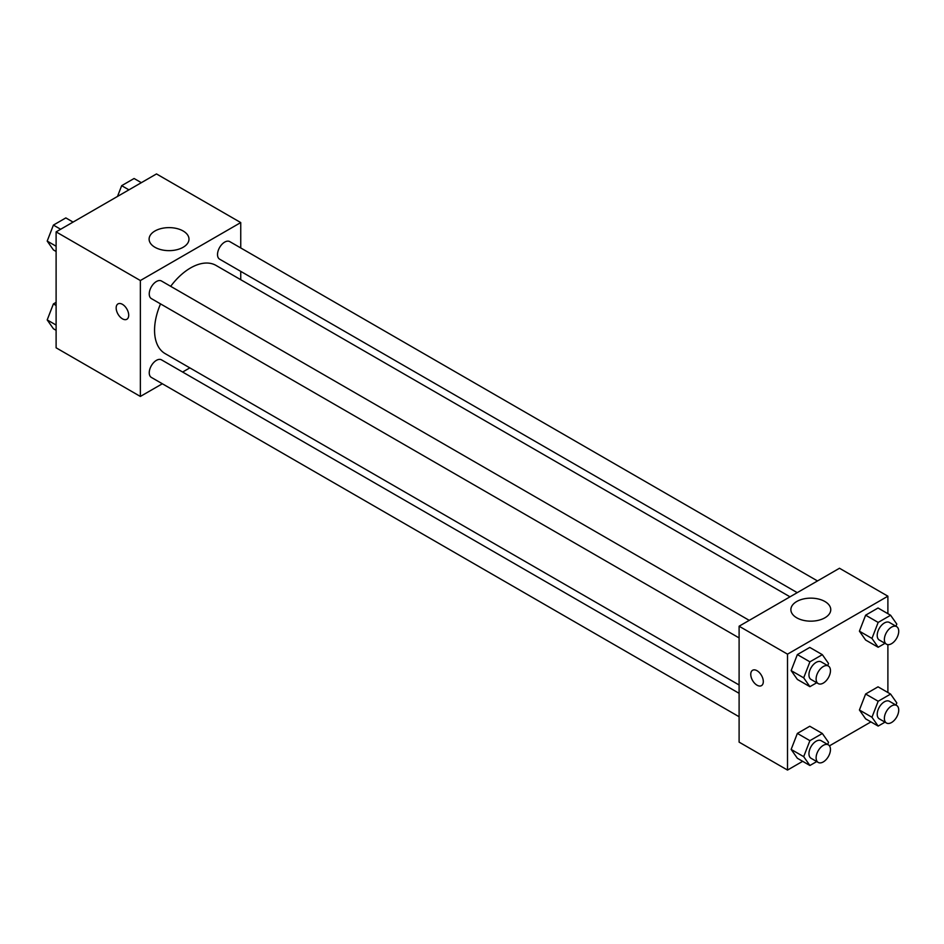 <?xml version="1.0" encoding="UTF-8"?>
<svg xmlns="http://www.w3.org/2000/svg" width="944" height="944" viewBox="0 0 944 944"><rect width="100%" height="100%" fill="white"/><g stroke="black" fill="none" stroke-linecap="round" stroke-linejoin="round"><path stroke-width="1.42" d="M162.344 383.76L140.361 396.445L56.109 347.805L56.109 231.882L156.492 173.932L240.744 222.572L240.744 247.953M189.838 367.877L182.629 372.042M160.539 303.885A50.905 29.394 120 0 0 154.556 330.294A50.905 29.394 120 0 0 165.106 353.599L739.105 684.99M790.01 596.82L216.011 265.417A50.905 29.394 120 0 0 170.687 286.327M240.744 271.376L240.744 279.707M140.361 396.445L140.361 280.533L240.744 222.572M817.504 580.949L229.758 241.605A10.136 5.853 120 0 0 221.946 244.331A10.136 5.853 120 0 0 217.521 254.526A10.136 5.853 120 0 0 219.622 259.175L797.232 592.655M739.105 693.321L161.495 359.841A10.136 5.853 120 0 0 153.683 362.567A10.136 5.853 120 0 0 149.246 372.762A10.136 5.853 120 0 0 151.347 377.411L739.105 716.744M739.105 637.92L151.347 298.587A10.136 5.853 -60 0 1 151.347 286.87A10.136 5.853 -60 0 1 161.495 281.017L749.241 620.361M140.361 280.533L56.109 231.882M154.946 247.269A19.942 11.517 180 0 1 149.105 239.127A19.942 11.517 180 0 1 169.047 227.622A19.942 11.517 180 0 1 188.989 239.127A19.942 11.517 180 0 1 176.67 249.771A19.942 11.517 180 0 1 154.946 247.269M128.703 315.202A8.874 5.121 60 0 1 126.874 319.261A8.874 5.121 60 0 1 118 314.14A8.874 5.121 60 0 1 118 303.897A8.874 5.121 60 0 1 124.832 306.269A8.874 5.121 60 0 1 128.703 315.202M126.874 319.261A8.874 5.121 60 0 1 118 314.14A8.874 5.121 60 0 1 118 303.897M802.66 761.324L787.508 770.068L739.105 742.126L739.105 626.214L839.487 568.253L887.891 596.195L887.891 613.694M870.923 721.912L829.457 745.854M865.624 640.02L859.418 631.182L865.624 615.181L878.038 608.007L865.624 615.181L859.418 631.182L865.624 640.02L878.168 647.265L871.961 638.427L878.168 622.426L890.593 615.252L896.8 624.09L895.962 626.238M797.361 758.256L791.143 749.418L797.361 733.417L809.775 726.243L797.361 733.417L791.143 749.418L797.361 758.256L809.905 765.501L803.698 756.663L809.905 740.662L822.33 733.488L828.537 742.326L827.699 744.474M887.891 644.634L887.891 692.518M787.508 770.068L787.508 654.157L887.891 596.195M865.624 718.844L859.418 710.006L865.624 694.005L878.038 686.831L865.624 694.005L859.418 710.006L865.624 718.844L878.168 726.089L871.961 717.251L878.168 701.25L890.593 694.076L896.8 702.914L895.962 705.062M797.361 679.432L791.143 670.594L797.361 654.593L809.775 647.419L797.361 654.593L791.143 670.594L797.361 679.432L809.905 686.677L803.698 677.839L809.905 661.838L822.33 654.664L828.537 663.502L827.699 665.65M787.508 654.157L739.105 626.214M796.712 617.789A19.942 11.517 180 0 1 790.871 609.647A19.942 11.517 180 0 1 810.813 598.142A19.942 11.517 180 0 1 830.755 609.647A19.942 11.517 180 0 1 818.436 620.291A19.942 11.517 180 0 1 796.712 617.789M763.307 681.58A8.874 5.121 60 0 1 761.466 685.639A8.874 5.121 60 0 1 752.592 680.518A8.874 5.121 60 0 1 752.592 670.275A8.874 5.121 60 0 1 759.436 672.647A8.874 5.121 60 0 1 763.307 681.58M761.466 685.639A8.874 5.121 60 0 1 752.604 680.518A8.874 5.121 60 0 1 752.592 670.275M816.737 682.736L809.905 686.677M828.36 666.027L821.186 661.886A10.136 5.853 120 0 0 813.374 664.611A10.136 5.853 120 0 0 808.949 674.818A10.136 5.853 120 0 0 811.049 679.456L818.212 683.598A10.136 5.853 120 0 0 828.36 677.745A10.136 5.853 120 0 0 828.36 666.027A10.136 5.853 120 0 0 820.548 668.753A10.136 5.853 120 0 0 816.112 678.948A10.136 5.853 120 0 0 818.212 683.598M803.698 677.839L791.143 670.594M809.905 661.838L797.361 654.593M822.33 654.664L809.775 647.419M885 643.324L878.168 647.265M896.623 626.615L889.449 622.474A10.136 5.853 120 0 0 881.637 625.199A10.136 5.853 120 0 0 877.212 635.406A10.136 5.853 120 0 0 879.312 640.044L886.475 644.186A10.136 5.853 120 0 0 896.623 638.333A10.136 5.853 120 0 0 896.623 626.615A10.136 5.853 120 0 0 888.811 629.341A10.136 5.853 120 0 0 884.375 639.536A10.136 5.853 120 0 0 886.475 644.186M871.961 638.427L859.418 631.182M878.168 622.426L865.624 615.181M890.593 615.252L878.038 608.007M816.737 761.56L809.905 765.501M828.36 744.851L821.186 740.721A10.136 5.853 120 0 0 813.374 743.435A10.136 5.853 120 0 0 808.949 753.642A10.136 5.853 120 0 0 811.049 758.28L818.212 762.422A10.136 5.853 120 0 0 828.36 756.569A10.136 5.853 120 0 0 828.36 744.851A10.136 5.853 120 0 0 820.548 747.577A10.136 5.853 120 0 0 816.112 757.772A10.136 5.853 120 0 0 818.212 762.422M803.698 756.663L791.143 749.418M809.905 740.662L797.361 733.417M822.33 733.488L809.775 726.243M885 722.148L878.168 726.089M896.623 705.439L889.449 701.309A10.136 5.853 120 0 0 881.637 704.023A10.136 5.853 120 0 0 877.212 714.23A10.136 5.853 120 0 0 879.312 718.868L886.475 723.01A10.136 5.853 120 0 0 896.623 717.157A10.136 5.853 120 0 0 896.623 705.439A10.136 5.853 120 0 0 888.811 708.165A10.136 5.853 120 0 0 884.375 718.36A10.136 5.853 120 0 0 886.475 723.01M871.961 717.251L859.418 710.006M878.168 701.25L865.624 694.005M890.593 694.076L878.038 686.831M56.109 251.482L53.407 249.924L47.2 241.086L53.407 225.085L65.832 217.911L73.077 222.088M56.109 246.231L47.2 241.086M60.652 229.262L53.407 225.085M117.493 196.446L121.67 185.673L134.095 178.499L141.34 182.676M128.915 189.85L121.67 185.673M56.109 330.306L53.407 328.748L47.2 319.91L53.407 303.909L56.109 302.351M56.109 325.055L47.2 319.91M56.109 305.467L53.407 303.909"/></g></svg>
